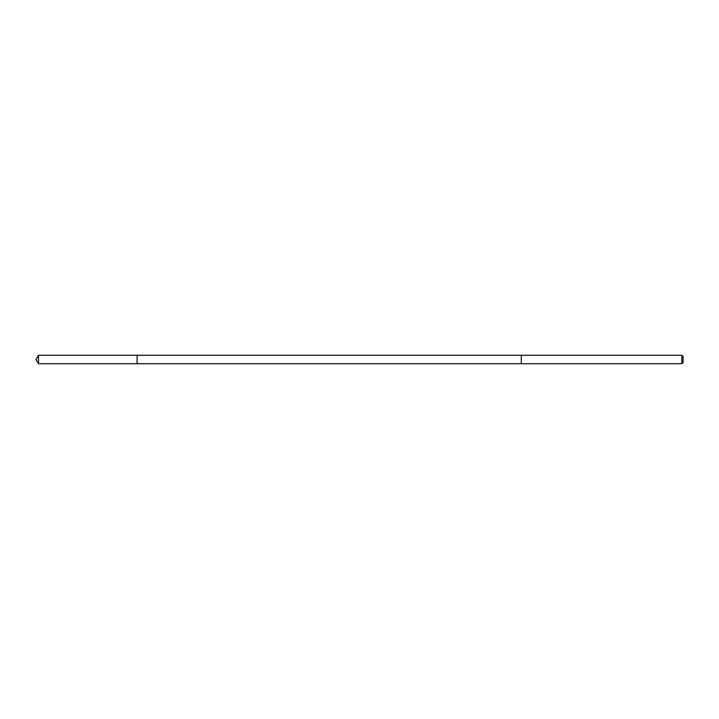 <?xml version="1.0" encoding="UTF-8"?>
<svg xmlns="http://www.w3.org/2000/svg" width="719" height="719" viewBox="0 0 719 719"><rect width="100%" height="100%" fill="white"/><g stroke="black" fill="none" stroke-linecap="round" stroke-linejoin="round"><path stroke-width="1.08" d="M137.095 363.715L137.095 355.285L38.484 355.285L38.484 363.715L137.095 363.715L137.095 355.285L521.275 355.285L521.275 363.715L38.484 363.715L35.95 359.5L38.484 363.715M521.275 355.285L521.275 363.715L681.837 363.715L681.837 355.285L521.275 355.285M681.837 355.285L683.05 356.498L683.05 362.502L681.837 363.715M35.95 359.5L38.484 355.285"/></g></svg>
